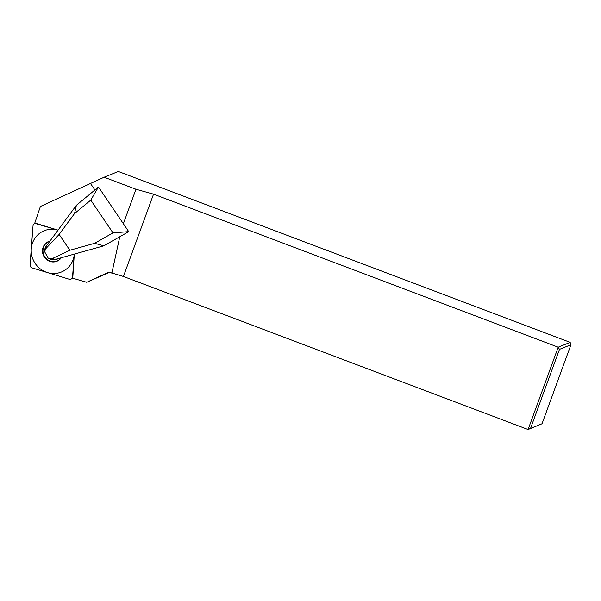 <?xml version="1.0" encoding="UTF-8"?>
<svg xmlns="http://www.w3.org/2000/svg" width="601" height="601" viewBox="0 0 601 601"><rect width="100%" height="100%" fill="white"/><g stroke="black" fill="none" stroke-linecap="round" stroke-linejoin="round"><path stroke-width="0.9" d="M559.478 349.369L530.555 428.4L542.027 423.765L570.95 344.734L559.478 349.369L558.201 347.205L528.076 429.527L530.555 428.4M570.95 344.734L570.154 342.367L558.201 347.205L153.548 194.153L123.423 276.475L528.076 429.527L542.027 423.765M570.154 342.367L118.314 171.473L104.123 177.212L135.976 189.262L153.548 194.153M123.423 276.475L108.879 272.103L86.709 282.29L109.547 272.358M58.785 258.46A9.09 8.669 61.3 0 1 55.224 259.452L52.385 258.535L48.193 258.145L48.989 258.61A8.459 8.061 -118.7 0 0 55.232 259.452L74.291 254.11L72.759 278.225L86.709 282.29M90.466 183.47L94.913 189.954L76.372 205.309L58.042 230.138L34.693 223.324L40.387 206.489L104.123 177.212M123.363 223.73L135.976 189.262M111.831 273.252L119.787 236.741L128.727 231.64L98.474 187.001L94.913 189.954M119.787 236.741L103.838 245.832L74.291 254.11L72.548 276.881L74.291 254.11A22.372 21.328 -118.7 0 1 51.115 273.357A22.372 21.328 -118.7 0 1 31.282 248.761A22.372 21.328 -118.7 0 1 54.466 229.387A22.372 21.328 -118.7 0 1 58.042 230.138L36.421 223.519L58.042 230.138L46.217 246.155A8.459 8.061 -118.7 0 0 44.647 250.677L44.602 251.691L45.744 248.731L59.131 234.42L74.524 213.565L90.774 200.11L112.973 232.865L94.673 243.3L69.859 250.256L59.131 234.42L69.859 250.256L52.385 258.535M76.372 205.309L74.524 213.565M48.193 258.145L44.602 251.691M98.474 187.001L90.774 200.11M128.727 231.64L112.973 232.865M103.838 245.832L94.673 243.3M72.548 276.881A2.817 2.689 -118.7 0 1 69.16 279.225L32.078 267.888A2.817 2.689 -118.7 0 1 30.05 264.883L33.025 225.863L30.05 264.883A2.817 2.689 -118.7 0 0 32.078 267.888L69.16 279.225A2.817 2.689 -118.7 0 0 72.548 276.881L72.856 276.715M36.421 223.519A2.817 2.689 -118.7 0 0 33.025 225.863A2.817 2.689 -118.7 0 1 36.421 223.519M61.279 257.754A10.713 10.209 61.3 0 1 51.986 261.901A10.713 10.209 61.3 0 1 42.513 251.999A10.713 10.209 61.3 0 1 49.973 241.069M49.853 241.226A10.51 10.022 -118.7 0 0 43.032 252.074A10.51 10.022 -118.7 0 0 52.302 261.54A10.51 10.022 61.3 0 0 61.197 257.776M46.217 246.155L45.744 248.731M71.196 279.029L72.766 278.165M34.385 223.722L34.963 223.407"/></g></svg>
